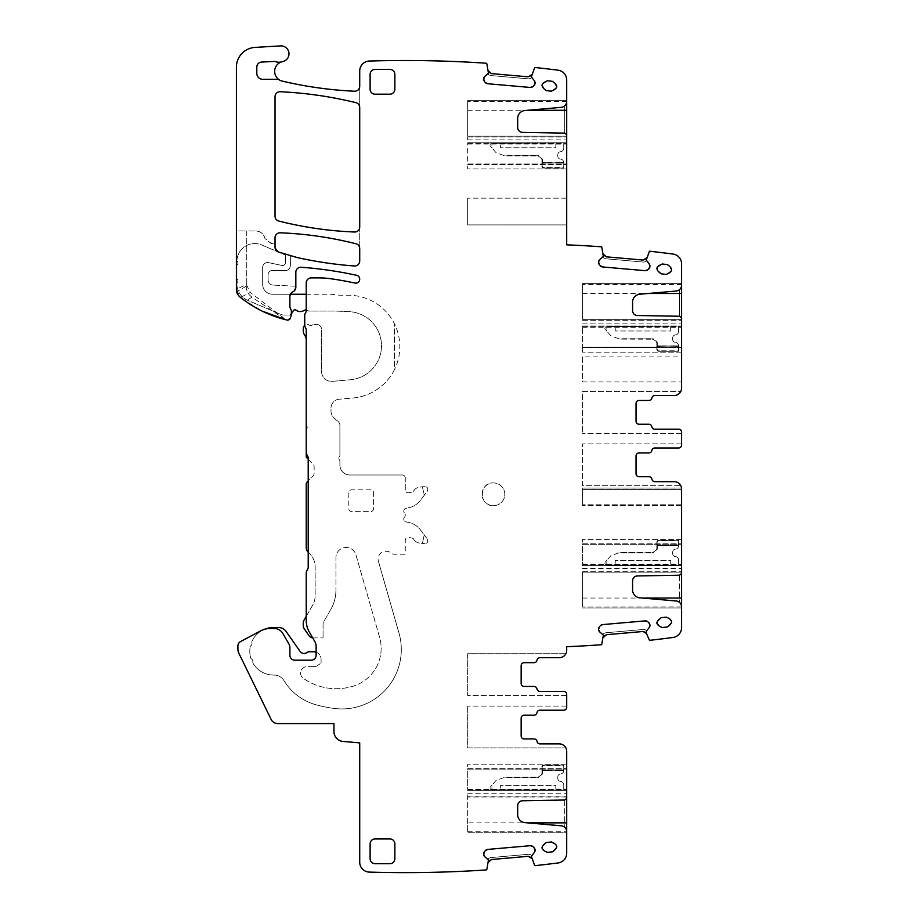 <?xml version="1.0" encoding="UTF-8"?>
<svg xmlns="http://www.w3.org/2000/svg" width="918" height="918" viewBox="0 0 918 918"><rect width="100%" height="100%" fill="white"/><g stroke="black" fill="none" stroke-linecap="round" stroke-linejoin="round"><path stroke-width="0.69" stroke-dasharray="4.59 3.44" d="M539.968 657.713A2.972 2.972 0 0 0 537.03 660.191A2.972 2.972 0 0 1 534.104 662.67L524.121 662.67L534.104 662.67A2.972 2.972 0 0 0 537.03 660.191A2.972 2.972 0 0 1 539.968 657.713L559.28 657.713A7.424 7.424 0 0 0 565.878 653.708A7.424 7.424 0 0 1 559.28 657.713L539.968 657.713L559.28 657.713A7.424 7.424 0 0 0 566.704 650.288L566.704 646.72A1210.268 1210.268 0 0 0 601.6 644.723A0.987 0.987 0 0 0 601.772 644.367L603.333 635.176L599.856 632.066M645.125 620.878L602.598 624.596M599.397 626.845L600.246 625.824M603.149 634.843L603.47 637.023L603.149 634.843M646.57 633.592L646.57 633.592A3.465 3.465 0 0 0 643.082 631.492L606.465 634.694A3.465 3.465 0 0 0 603.39 637.367M649.129 627.763L646.364 631.056L646.398 633.11M648.67 622.53L647.66 621.67M534.253 852.581L531.361 856.242L534.494 865.02A0.987 0.987 0 0 0 535.378 865.617A1210.268 1210.268 0 0 0 558.052 862.954A9.903 9.903 0 0 0 566.704 853.132L566.704 831.731L566.704 832.775L467.664 832.775L467.664 822.872L527.632 822.872M566.704 796.996L467.664 796.996L467.664 793.255L467.664 796.996L566.704 796.996L566.704 793.255L566.704 797.065A2.972 2.972 0 0 1 563.79 800.037L522.549 800.76A4.957 4.957 0 0 0 517.683 805.706L517.683 814.736A7.918 7.918 0 0 0 524.912 822.631L561.277 825.81A5.944 5.944 0 0 1 566.704 831.731L566.704 751.314A7.424 7.424 0 0 0 559.28 743.878L539.968 743.878A2.972 2.972 0 0 1 537.03 741.411A2.972 2.972 0 0 0 534.104 738.933L524.121 738.933A2.972 2.972 0 0 1 521.149 735.961L521.149 718.128L521.149 735.961A2.972 2.972 0 0 0 524.121 738.933L534.104 738.933L524.121 738.933M566.704 769.135L566.704 790.387L566.704 769.135L467.664 769.135L467.664 764.189L467.664 769.135L566.704 769.135L467.664 769.135L467.664 790.387L467.664 769.135L566.704 769.135M566.704 790.387L566.704 789.078L566.704 790.387L467.664 790.387L566.704 790.387L467.664 790.387L467.664 789.078L467.664 790.387L566.704 790.387M539.968 743.878L559.28 743.878A7.424 7.424 0 0 1 565.878 747.895A7.424 7.424 0 0 0 559.28 743.878L539.968 743.878A2.972 2.972 0 0 1 537.03 741.411A2.972 2.972 0 0 0 534.104 738.933A2.972 2.972 0 0 1 537.03 741.411M566.704 706.08L467.664 706.08L566.704 706.08L566.704 707.239A2.972 2.972 0 0 1 563.732 710.211L539.887 710.211A2.972 2.972 0 0 0 536.95 712.689A2.972 2.972 0 0 1 534.024 715.156L524.121 715.156A2.972 2.972 0 0 0 521.149 718.128L521.149 735.961M539.887 710.211A2.972 2.972 0 0 0 536.95 712.689L534.024 715.156L524.121 715.156L534.024 715.156A2.972 2.972 0 0 0 536.95 712.689A2.972 2.972 0 0 1 539.887 710.211L563.732 710.211A2.972 2.972 0 0 0 566.704 707.239L566.704 694.364A2.972 2.972 0 0 0 563.732 691.392L539.887 691.392L563.732 691.392A2.972 2.972 0 0 1 566.704 694.364A2.972 2.972 0 0 0 563.732 691.392M566.704 695.523L467.664 695.523L566.704 695.523L566.704 694.364M536.95 688.913A2.972 2.972 0 0 0 539.887 691.392A2.972 2.972 0 0 1 536.95 688.913A2.972 2.972 0 0 0 534.024 686.435L524.121 686.435L534.024 686.435A2.972 2.972 0 0 1 536.95 688.913A2.972 2.972 0 0 0 534.024 686.435M521.149 683.474A2.972 2.972 0 0 0 524.121 686.435A2.972 2.972 0 0 1 521.149 683.474L521.149 665.642A2.972 2.972 0 0 1 524.121 662.67A2.972 2.972 0 0 0 521.149 665.642M582.551 606.959L582.551 572.178L681.592 572.178L681.592 568.437L681.592 572.178L582.551 572.178L582.551 606.959L681.592 606.913L681.592 627.671A9.903 9.903 0 0 1 672.974 637.482A1210.268 1210.268 0 0 1 649.451 640.351A0.987 0.987 0 0 1 649.382 640.202L646.433 633.259M681.592 606.959L681.592 607.945L582.551 607.945L681.592 607.945M681.592 572.178L681.592 572.247A2.972 2.972 0 0 1 678.677 575.219L637.436 575.942A4.957 4.957 0 0 0 632.571 580.887L632.571 589.918A7.918 7.918 0 0 0 639.8 597.813L676.164 600.992A5.944 5.944 0 0 1 681.592 606.913L681.592 489.099L681.592 504.166L681.592 489.397L582.551 489.397L582.551 504.166L582.551 489.397L681.592 489.397M681.592 505.187L681.592 504.166L681.592 505.187M681.592 544.317L681.592 565.557L681.592 544.317L582.551 544.317L582.551 539.371L582.551 544.317L681.592 544.317L582.551 544.317L582.551 565.557L582.551 544.317L681.592 544.317M681.592 565.557L681.592 564.26L681.592 565.557L582.551 565.557L681.592 565.557L582.551 565.557L582.551 564.26L582.551 565.557L681.592 565.557M681.592 489.099L582.551 489.099L681.592 489.099L681.523 488.066L681.592 489.099A7.424 7.424 0 0 0 674.168 481.675L654.855 481.675A2.972 2.972 0 0 1 651.918 479.196A2.972 2.972 0 0 0 648.992 476.729L639.008 476.729A2.972 2.972 0 0 1 636.036 473.757L636.036 455.925L636.036 473.757A2.972 2.972 0 0 0 639.008 476.729L648.992 476.729L639.008 476.729M680.754 485.691A7.424 7.424 0 0 0 674.168 481.675L654.855 481.675A2.972 2.972 0 0 1 651.918 479.196A2.972 2.972 0 0 0 648.992 476.729A2.972 2.972 0 0 1 651.918 479.196A2.972 2.972 0 0 0 654.855 481.675L674.168 481.675A7.424 7.424 0 0 1 680.754 485.691L582.551 485.691L582.551 443.876L582.551 485.691L680.754 485.691M681.592 443.876L582.551 443.876L681.592 443.876L681.592 445.035A2.972 2.972 0 0 1 678.62 448.007L654.764 448.007A2.972 2.972 0 0 0 651.837 450.474A2.972 2.972 0 0 1 648.911 452.953L639.008 452.953A2.972 2.972 0 0 0 636.036 455.925L636.036 473.757M654.764 448.007A2.972 2.972 0 0 0 651.837 450.474L649.737 452.838L639.008 452.953L648.911 452.953A2.972 2.972 0 0 0 651.837 450.474A2.972 2.972 0 0 1 654.764 448.007L678.62 448.007A2.972 2.972 0 0 0 681.592 445.035L681.592 432.16A2.972 2.972 0 0 0 678.62 429.188L654.764 429.188L678.62 429.188A2.972 2.972 0 0 1 681.592 432.16A2.972 2.972 0 0 0 678.62 429.188M681.592 433.307L582.551 433.307L681.592 433.307L681.592 432.16M654.764 429.188A2.972 2.972 0 0 1 651.837 426.709A2.972 2.972 0 0 0 648.911 424.231A2.972 2.972 0 0 1 651.837 426.709A2.972 2.972 0 0 0 654.764 429.188A2.972 2.972 0 0 1 651.837 426.709A2.972 2.972 0 0 0 648.911 424.231L639.008 424.231A2.972 2.972 0 0 1 636.036 421.259A2.972 2.972 0 0 0 639.008 424.231M681.592 319.372L582.551 319.372L582.551 283.593L681.592 283.593L582.551 283.593L582.551 319.372L681.592 319.372L681.592 323.113L681.592 319.2L681.592 388.084A7.424 7.424 0 0 1 674.168 395.509L654.855 395.509A2.972 2.972 0 0 0 651.918 397.987A2.972 2.972 0 0 1 648.992 400.466L639.008 400.466A2.972 2.972 0 0 0 636.036 403.438L636.036 421.259M654.855 395.509L674.168 395.509A7.424 7.424 0 0 0 680.754 391.504L582.551 391.504L582.551 433.307L582.551 391.504L680.754 391.504A7.424 7.424 0 0 1 674.168 395.509L654.855 395.509A2.972 2.972 0 0 0 651.918 397.987A2.972 2.972 0 0 1 648.992 400.466L639.008 400.466A2.972 2.972 0 0 0 636.036 403.438M681.592 283.593L681.592 285.108A5.944 5.944 0 0 1 679.607 289.537L679.607 316.4A2.972 2.972 0 0 1 681.592 319.2A2.972 2.972 0 0 0 679.607 316.4L679.607 289.537A5.944 5.944 0 0 0 681.592 285.108A5.944 5.944 0 0 1 676.164 291.029L639.8 294.219A7.918 7.918 0 0 0 632.571 302.102L632.571 310.559A4.957 4.957 0 0 0 637.436 315.517L678.677 316.24A2.972 2.972 0 0 1 681.592 319.2L681.592 263.879A9.903 9.903 0 0 0 672.974 254.056A1210.268 1210.268 0 0 0 649.451 251.199A0.987 0.987 0 0 0 649.382 251.348L646.249 260.127L646.433 258.279L646.364 260.483L649.129 263.787M681.592 381.945L681.592 356.884L681.592 381.945L582.551 381.945L582.551 356.884L681.592 356.884M681.592 347.727L681.592 326.831L681.592 352.179L681.592 347.727L582.551 347.727L681.592 347.233L582.551 347.233L582.551 326.831L582.551 347.233L681.592 347.233L582.551 347.233L582.551 352.179L582.551 347.727L681.592 347.727M681.592 325.982L681.592 327.29L681.592 325.982L582.551 325.982L582.551 326.831L582.551 325.982L681.592 325.982L582.551 325.982L582.551 327.29L582.551 325.982L681.592 325.982M646.57 257.958L646.57 257.958A3.465 3.465 0 0 1 643.082 260.058L606.465 256.845A3.465 3.465 0 0 1 603.39 254.171L603.39 254.171M648.67 269.02L647.66 269.869M602.598 266.954L645.125 270.672M599.397 264.705L600.246 265.727M566.704 136.151L467.664 136.151L467.664 100.372L566.704 100.372L467.664 100.372L467.664 139.892L467.664 136.151L566.704 136.151L566.704 139.892L566.704 136.082L566.704 244.831A1210.268 1210.268 0 0 1 601.6 246.816A0.987 0.987 0 0 1 601.772 247.183L603.333 256.374L603.482 254.676L603.149 256.707L599.856 259.473M566.704 100.372L566.704 101.416A5.944 5.944 0 0 1 564.719 105.845L564.719 133.271A2.972 2.972 0 0 1 566.704 136.082A2.972 2.972 0 0 0 564.719 133.271L564.719 105.845A5.944 5.944 0 0 0 566.704 101.416A5.944 5.944 0 0 1 561.277 107.337L524.912 110.516A7.918 7.918 0 0 0 517.683 118.411L517.683 127.43A4.957 4.957 0 0 0 522.549 132.387L563.79 133.11A2.972 2.972 0 0 1 566.704 136.082L566.704 80.015A9.903 9.903 0 0 0 558.052 70.193A1210.268 1210.268 0 0 0 535.378 67.519A0.987 0.987 0 0 0 534.494 68.127L531.361 76.905L531.545 75.058L531.476 77.261L534.253 80.566M566.704 142.76L566.704 144.057L566.704 142.76L566.704 143.598L566.704 142.76L467.664 142.76L566.704 142.76L467.664 142.76L467.664 144.057L467.664 142.76L566.704 142.76M566.704 164.001L566.704 143.598L566.704 168.958L566.704 164.001L467.664 164.001L467.664 142.76L467.664 164.001L566.704 164.001L467.664 164.001L467.664 168.958L467.664 164.001L566.704 164.001M566.704 198.173L566.704 224.91L467.664 224.91L467.664 198.173L467.664 224.91L566.704 224.91L566.704 198.173L467.664 198.173L566.704 198.173M531.683 74.737L531.683 74.737A3.465 3.465 0 0 1 528.194 76.825L491.578 73.624A3.465 3.465 0 0 1 488.502 70.95L488.502 70.95M533.794 85.799L532.773 86.648M487.722 83.733L530.237 87.451M484.509 81.484L485.358 82.505M306.233 294.242L329.011 294.242A39.612 39.612 0 0 1 335.254 294.735A39.612 39.612 0 0 0 341.496 295.229L348.324 295.229A51.5 51.5 0 0 1 394.384 323.687C397.976 330.905 399.789 338.581 399.823 346.729C399.789 354.887 397.976 362.564 394.384 369.77C397.976 362.564 399.789 354.887 399.823 346.729C399.789 338.581 397.976 330.905 394.384 323.687L394.384 369.77A51.5 51.5 0 0 1 352.81 398.033L339.132 399.238L352.81 398.033A51.5 51.5 0 0 0 394.384 369.77L394.384 323.687A51.5 51.5 0 0 0 348.324 295.229L341.496 295.229A39.612 39.612 0 0 1 335.254 294.735A39.612 39.612 0 0 0 329.011 294.242L272.554 294.242A9.903 9.903 0 0 1 262.651 284.339L262.651 267.494A4.957 4.957 0 0 1 268.641 262.64L281.849 265.451L268.641 262.64A4.957 4.957 0 0 0 262.651 267.494L262.651 284.339A9.903 9.903 0 0 0 272.554 294.242L290.363 294.242A4.957 4.957 0 0 0 289.893 296.342L295.837 287.265L289.893 296.342L289.893 306.222L291.373 311.064L291.213 315.184L290.478 317.892L286.921 320.015L285.268 319.602C270.913 315.953 257.625 309.802 245.427 301.138L240.114 297.111L236.718 291.832L236.408 289.388L236.408 230.957L246.311 230.957L246.311 284.408L236.408 289.388L236.408 67.175A19.806 19.806 0 0 1 255.055 47.403L280.61 45.9A7.918 7.918 0 0 1 288.929 52.785A7.918 7.918 0 0 1 282.652 61.575A10.018 10.018 0 0 0 282.365 81.14A396.163 396.163 0 0 0 354.532 91.226A4.957 4.957 0 0 0 359.718 86.281L359.718 107.475A4.957 4.957 0 0 0 355.943 102.667A396.163 396.163 0 0 0 280.219 91.731A4.957 4.957 0 0 0 275.033 96.677L275.033 216.246A4.957 4.957 0 0 0 278.774 221.043A366.443 366.443 0 0 0 354.566 232.013A4.957 4.957 0 0 0 359.718 227.067L359.718 248.571A4.957 4.957 0 0 0 355.977 243.775A366.443 366.443 0 0 0 280.185 232.805A4.957 4.957 0 0 0 275.033 237.751L275.033 247.298L278.579 252.048L290.386 255.537L290.386 265.623L290.386 255.537L278.579 252.048L295.825 257.143A39.612 39.612 0 0 0 298.568 257.855A396.163 396.163 0 0 0 354.394 265.979A4.957 4.957 0 0 0 359.718 261.033L359.718 70.938A9.903 9.903 0 0 1 369.323 61.047A1210.268 1210.268 0 0 1 486.115 63.216A0.987 0.987 0 0 1 486.884 63.962L488.445 73.142L488.594 71.455L488.273 73.486L484.968 76.251M279.554 80.004A4.957 4.957 0 0 0 277.029 79.315L262.755 79.315M281.746 61.804A9.903 9.903 0 0 1 275.652 61.701A4.957 4.957 0 0 0 273.782 61.437L261.504 62.091A4.957 4.957 0 0 0 256.81 67.037L256.81 73.371M292.865 291.809A4.957 4.957 0 0 0 295.837 287.265L295.837 286.267L272.795 285.062L295.837 286.267M295.837 287.265L295.837 272.198A4.957 4.957 0 0 1 301.15 267.253A396.163 396.163 0 0 1 356.597 275.297A3.959 3.959 0 0 1 359.718 279.164A3.959 3.959 0 0 1 354.922 283.042A339.212 339.212 0 0 0 330.159 278.659A79.235 79.235 0 0 0 319.246 277.902L311.179 277.902A4.957 4.957 0 0 0 306.233 282.859L306.233 310.525A4.957 4.957 0 0 1 305.304 313.405A2.972 2.972 0 0 0 304.742 315.138L304.742 325.041A4.957 4.957 0 0 0 305.487 327.657A4.957 4.957 0 0 1 306.233 330.262L306.233 452.207A4.957 4.957 0 0 0 307.22 455.179A4.957 4.957 0 0 1 308.207 458.151L308.207 567.094A4.957 4.957 0 0 1 307.22 570.067A4.957 4.957 0 0 0 306.233 573.039L306.233 620.579A22.778 22.778 0 0 0 309.286 631.963L314.805 641.533A9.903 9.903 0 0 1 316.136 646.49L316.136 655.245A4.957 4.957 0 0 1 311.179 660.191L294.839 660.191A4.957 4.957 0 0 1 289.893 655.245L289.893 647.775A7.918 7.918 0 0 0 288.826 643.816L282.847 633.454A9.903 9.903 0 0 0 274.264 628.497L270.064 628.497A19.806 19.806 0 0 0 260.769 630.815L240.516 641.59A4.957 4.957 0 0 0 237.9 645.962L237.9 648.992A9.903 9.903 0 0 0 238.898 653.341L271.12 719.402A7.424 7.424 0 0 0 277.798 723.579L333.957 723.579L333.957 731.566A9.903 9.903 0 0 0 342.999 741.434L359.718 742.891L359.718 862.197A9.903 9.903 0 0 0 369.323 872.1A1210.268 1210.268 0 0 0 486.115 869.931A0.987 0.987 0 0 0 486.884 869.185L488.445 859.994L488.583 861.841L488.273 859.661L484.968 856.884M488.502 862.186L488.502 862.186A3.465 3.465 0 0 1 491.578 859.512L528.194 856.31A3.465 3.465 0 0 1 531.683 858.41M484.509 851.663L485.358 850.642M530.237 845.696L487.722 849.414M533.794 847.348L532.773 846.488M375.06 838.96A4.957 4.957 0 0 0 370.115 843.917L370.115 858.766A4.957 4.957 0 0 0 375.06 863.723L389.921 863.723A4.957 4.957 0 0 0 394.866 858.766L394.866 843.917A4.957 4.957 0 0 0 389.921 838.96L375.06 838.96M556.801 846.958L552.418 851.801L547.495 852.374L542.022 848.14M541.976 847.383L546.359 842.529L551.282 841.967L546.359 842.529C540.392 846.545 540.771 849.827 547.495 852.374L552.418 851.801C558.385 847.796 558.006 844.514 551.282 841.967L556.756 846.201M657.013 267.723L662.383 263.994L667.306 264.568L671.666 269.926M671.54 270.672L666.17 274.402L661.247 273.839L666.17 274.402C672.894 271.854 673.273 268.572 667.306 264.568L662.383 263.994C655.659 266.553 655.28 269.835 661.247 273.839L656.886 268.481M556.652 87.451L551.282 91.18L546.359 90.618L541.999 85.248M542.125 84.502L547.495 80.773L552.418 81.335L556.778 86.705M389.921 94.187A4.957 4.957 0 0 0 394.866 89.23L394.866 74.381A4.957 4.957 0 0 0 389.921 69.424L375.06 69.424A4.957 4.957 0 0 0 370.115 74.381L370.115 89.23A4.957 4.957 0 0 0 375.06 94.187L389.921 94.187M285.268 319.602L252.037 297.18C248.204 294.494 246.299 290.799 246.311 286.095L246.311 230.957L255.72 230.957A9.409 9.409 0 0 1 264.992 238.737A11.888 11.888 0 0 1 269.685 242.134L270.179 242.731A2.972 2.972 0 0 0 272.462 243.786L275.033 243.786L275.033 247.298L275.033 243.786L270.179 242.731L264.992 238.737C263.776 233.906 260.689 231.313 255.72 230.957L236.408 230.957M656.863 622.553L661.247 617.711L666.17 617.148L671.643 621.371M671.689 622.14L667.306 626.983L662.383 627.545L656.909 623.322M524.121 715.156A2.972 2.972 0 0 0 521.149 718.128A2.972 2.972 0 0 1 524.121 715.156M564.719 799.865A2.972 2.972 0 0 0 566.704 797.065A2.972 2.972 0 0 1 564.719 799.865L564.719 827.302L564.719 799.865M566.704 831.731A5.944 5.944 0 0 0 564.719 827.302A5.944 5.944 0 0 1 566.704 831.731M531.476 855.886L531.832 855.461A5.451 5.451 0 0 0 528.022 854.337A5.451 5.451 0 0 1 531.832 855.461L531.476 855.886M491.405 857.538L528.022 854.337L491.405 857.538A5.451 5.451 0 0 0 487.848 859.305L487.848 859.305A5.451 5.451 0 0 1 491.405 857.538M488.273 73.486L487.848 73.842A5.451 5.451 0 0 0 491.405 75.597A5.451 5.451 0 0 1 487.848 73.842L488.273 73.486M528.022 78.799L491.405 75.597L528.022 78.799A5.451 5.451 0 0 0 531.832 77.686L531.832 77.686A5.451 5.451 0 0 1 528.022 78.799M603.149 256.707L602.736 257.063A5.451 5.451 0 0 0 606.293 258.819A5.451 5.451 0 0 1 602.736 257.063L603.149 256.707M642.91 262.032L606.293 258.819L642.91 262.032A5.451 5.451 0 0 0 646.72 260.907L646.72 260.907A5.451 5.451 0 0 1 642.91 262.032M639.008 452.953A2.972 2.972 0 0 0 636.036 455.925M679.607 575.047A2.972 2.972 0 0 0 681.592 572.247A2.972 2.972 0 0 1 679.607 575.047L679.607 602.483L679.607 575.047M681.592 606.913A5.944 5.944 0 0 0 679.607 602.483A5.944 5.944 0 0 1 681.592 606.913M646.364 631.056L646.72 630.643A5.451 5.451 0 0 0 642.91 629.519A5.451 5.451 0 0 1 646.72 630.643L646.364 631.056M606.293 632.72L642.91 629.519L606.293 632.72A5.451 5.451 0 0 0 602.736 634.487A5.451 5.451 0 0 1 606.293 632.72M493.414 505.692A11.395 11.395 0 0 0 504.808 494.309A11.395 11.395 0 0 0 493.414 482.914A11.395 11.395 0 0 0 482.03 494.309A11.395 11.395 0 0 0 493.414 505.692C478.726 506.392 478.726 482.214 493.414 482.914A11.395 11.395 0 0 1 504.808 494.309A11.395 11.395 0 0 1 493.414 505.692M547.495 80.773L552.418 81.335C558.385 85.351 558.006 88.621 551.282 91.18L546.359 90.618C540.392 86.613 540.771 83.331 547.495 80.773L552.418 81.335C558.385 85.351 558.006 88.633 551.282 91.18L546.359 90.618C540.392 86.602 540.771 83.32 547.495 80.773M667.306 626.983L662.383 627.545C655.659 624.997 655.28 621.727 661.247 617.711L666.17 617.148C672.894 619.696 673.273 622.966 667.306 626.983L662.383 627.545C655.659 624.997 655.28 621.715 661.247 617.711L666.17 617.148C672.894 619.696 673.273 622.978 667.306 626.983M467.664 822.872L467.664 796.996L467.664 832.775L566.704 832.775M566.704 764.189L467.664 764.189L566.704 764.189M467.664 706.08L467.664 747.895L565.878 747.895L467.664 747.895L467.664 706.08M566.704 707.239L566.142 708.983L563.732 710.211M565.878 653.708L467.664 653.708L467.664 695.523L467.664 653.708L565.878 653.708M534.104 662.67L524.121 662.67M582.551 505.187L582.551 504.166L582.551 505.187M681.592 505.566L582.551 505.566L681.592 505.566M681.592 539.371L582.551 539.371L681.592 539.371M681.592 445.035L681.03 446.768L678.62 448.007M582.551 489.099L582.551 488.066L681.523 488.066L582.551 488.066L582.551 489.064L681.592 489.064L582.551 489.099M651.918 397.987A2.972 2.972 0 0 1 648.992 400.466L639.008 400.466M582.551 356.884L582.551 381.945M681.592 352.179L582.551 352.179L681.592 352.179M566.704 168.958L467.664 168.958L566.704 168.958M275.033 247.298L278.579 252.048M306.233 310.009A3.959 3.959 0 0 1 308.655 311.076L334.932 311.076A49.515 49.515 0 0 1 336.952 311.122L348.737 311.604A34.173 34.173 0 0 1 381.498 344.95A34.173 34.173 0 0 1 350.309 379.777L332.35 381.349A9.903 9.903 0 0 1 321.587 371.492L321.587 329.401A4.957 4.957 0 0 0 316.63 324.456A4.957 4.957 0 0 1 321.587 329.401L321.587 371.492A9.903 9.903 0 0 0 332.35 381.349L350.309 379.777A34.173 34.173 0 0 0 381.498 344.95A34.173 34.173 0 0 0 348.737 311.604L336.952 311.122A49.515 49.515 0 0 0 334.932 311.076L308.655 311.076A3.959 3.959 0 0 0 303.881 310.571A6.931 6.931 0 0 1 296.135 310.192A1.985 1.985 0 0 0 293.393 310.559L289.893 315.046L283.949 315.046A7.918 7.918 0 0 1 280.851 314.415L247.768 300.37A17.832 17.832 0 0 1 236.901 284.155A2.972 2.972 0 0 1 237.395 282.514A2.972 2.972 0 0 0 236.901 278.659L236.901 265.256A2.972 2.972 0 0 0 237.441 261.458A2.972 2.972 0 0 1 236.993 259.576A17.832 17.832 0 0 1 261.722 244.968L285.429 255.078L261.722 244.968A17.832 17.832 0 0 0 236.993 259.576A2.972 2.972 0 0 0 237.441 261.458A2.972 2.972 0 0 1 236.901 265.256L236.901 278.659A2.972 2.972 0 0 1 237.395 282.514A2.972 2.972 0 0 0 236.901 284.155A17.832 17.832 0 0 0 247.768 300.37L280.851 314.415A7.918 7.918 0 0 0 283.949 315.046L289.893 315.046L291.373 313.141L291.373 311.064A2.479 2.479 0 0 0 291.144 310.009L290.352 308.322A4.957 4.957 0 0 1 289.893 306.222L289.893 296.342L289.893 306.222L291.373 311.064L291.213 315.184L290.478 317.892L286.921 320.015A2.972 2.972 0 0 0 290.478 317.892L291.213 315.184A4.957 4.957 0 0 0 291.373 313.899M236.408 289.388L240.114 297.111C254.022 308.207 269.628 315.838 286.921 320.015A118.847 118.847 0 0 1 285.98 319.785L250.293 292.475L240.413 297.352L242.237 298.775M240.114 297.111L237.751 294.38M290.386 265.623C290.088 268.63 288.447 270.282 285.429 270.569L272.061 270.569C269.662 270.81 268.343 272.13 268.102 274.539L268.102 280.116C268.354 283.008 269.926 284.649 272.795 285.062A4.957 4.957 0 0 1 268.102 280.116L268.102 274.539A3.959 3.959 0 0 1 272.061 270.569L285.429 270.569A4.957 4.957 0 0 0 290.386 265.623M246.311 284.408L250.293 292.475M547.495 852.374L552.418 851.801C558.385 847.796 558.006 844.514 551.282 841.967L546.359 842.529C540.392 846.534 540.771 849.816 547.495 852.374M661.247 273.839C655.28 269.823 655.659 266.553 662.383 263.994L667.306 264.568C673.273 268.572 672.894 271.854 666.17 274.402L661.247 273.839M242.272 298.809L262.376 311.225M541.941 162.624L541.941 160.145L542.446 163.117L563.732 162.624A3.465 3.465 0 0 0 560.795 159.193A3.465 3.465 0 0 1 563.732 162.624L541.941 162.624L563.732 163.117L541.941 162.624L541.941 166.089A1.985 1.985 0 0 0 543.926 168.063L563.732 168.063L563.732 163.117L541.941 162.624L541.941 166.089A1.985 1.985 0 0 0 543.926 168.063L563.732 168.063L543.926 167.569A1.48 1.48 0 0 1 542.446 166.089A1.48 1.48 0 0 0 543.926 167.569L563.732 167.569L563.732 162.624L542.446 163.117L541.941 166.089A1.985 1.985 0 0 0 543.926 168.063M503.798 155.486L496.535 152.847A1.985 1.985 0 0 1 495.72 152.285L491.933 147.924L495.72 152.285A1.985 1.985 0 0 0 496.535 152.847L504.831 155.865L537.661 155.486L503.798 155.486M494.113 143.311L491.933 143.598L491.933 147.924L490.189 145.928L491.933 147.924L491.933 143.598L494.113 143.311L563.732 143.311L563.732 148.257A3.465 3.465 0 0 1 560.795 151.688L560.313 151.757A2.972 2.972 0 0 0 557.788 154.694L557.788 156.186A2.972 2.972 0 0 0 560.313 159.124L560.313 159.124A2.972 2.972 0 0 1 557.788 156.186L557.788 154.694A2.972 2.972 0 0 1 560.313 151.757L560.795 151.688A3.465 3.465 0 0 0 563.732 148.257L563.732 142.806L494.113 143.311M541.941 160.145A2.972 2.972 0 0 0 540.633 157.678L538.499 156.232A1.48 1.48 0 0 0 537.661 155.98L504.831 155.865L537.661 155.486A1.985 1.985 0 0 1 538.774 155.831A1.985 1.985 0 0 0 537.661 155.486L537.661 155.98A1.48 1.48 0 0 1 538.499 156.232L540.633 157.678A2.972 2.972 0 0 1 541.941 160.145L541.941 160.145A2.972 2.972 0 0 0 540.633 157.678A2.972 2.972 0 0 1 541.941 160.145M489.948 145.285L490.384 143.793L491.933 143.598L490.384 143.793L489.948 145.285M497.877 142.806L563.732 142.806C563.732 144.528 563.732 144.528 563.732 142.806C563.732 144.528 563.732 144.528 563.732 142.806L500.344 142.806L500.344 143.46L500.344 142.806L563.732 142.806L497.877 142.806M500.344 143.46L555.815 143.46L555.815 147.764L500.344 147.764L500.344 143.46L555.815 143.46L555.815 147.764L500.344 147.764L500.344 143.46M656.829 345.845L656.829 343.366L657.322 346.338L678.62 345.845A3.465 3.465 0 0 0 675.682 342.414A3.465 3.465 0 0 1 678.62 345.845L656.829 345.845L678.62 346.338L656.829 345.845L656.829 349.31A1.985 1.985 0 0 0 658.814 351.284L678.62 351.284L678.62 346.338L656.829 345.845L656.829 349.31A1.985 1.985 0 0 0 658.814 351.284L678.62 351.284L658.814 350.791A1.48 1.48 0 0 1 657.322 349.31A1.48 1.48 0 0 0 658.814 350.791L678.62 350.791L678.62 345.845L657.322 346.338L656.829 349.31A1.985 1.985 0 0 0 658.814 351.284M618.686 338.708L611.422 336.068A1.985 1.985 0 0 1 610.596 335.506L606.821 331.157L610.596 335.506A1.985 1.985 0 0 0 611.422 336.068L619.719 339.086L652.549 338.708L618.686 338.708M609.001 326.533L606.821 326.819L606.821 331.157L605.077 329.149L606.821 331.157L606.821 326.819L609.001 326.533L678.62 326.533L678.62 331.478A3.465 3.465 0 0 1 675.682 334.909L675.189 334.978A2.972 2.972 0 0 0 672.676 337.916L672.676 339.408A2.972 2.972 0 0 0 675.189 342.345L675.189 342.345A2.972 2.972 0 0 1 672.676 339.408L672.676 337.916A2.972 2.972 0 0 1 675.189 334.978L675.682 334.909A3.465 3.465 0 0 0 678.62 331.478L678.62 326.039L609.001 326.533M656.829 343.366A2.972 2.972 0 0 0 655.521 340.899L653.386 339.465A1.48 1.48 0 0 0 652.549 339.212L619.719 339.086L652.549 338.708A1.985 1.985 0 0 1 653.662 339.052A1.985 1.985 0 0 0 652.549 338.708L652.549 339.212A1.48 1.48 0 0 1 653.386 339.465L655.521 340.899A2.972 2.972 0 0 1 656.829 343.366L656.829 343.366A2.972 2.972 0 0 0 655.521 340.899A2.972 2.972 0 0 1 656.829 343.366M604.836 328.506L605.272 327.026L606.821 326.819L605.272 327.026L604.836 328.506M612.754 326.039L678.62 326.039C678.62 327.76 678.62 327.76 678.62 326.039C678.62 327.76 678.62 327.76 678.62 326.039L615.232 326.039L615.232 326.682L615.232 326.039L678.62 326.039L612.754 326.039M615.232 326.682L670.702 326.682L670.702 330.985L615.232 330.985L615.232 326.682L670.702 326.682L670.702 330.985L615.232 330.985L615.232 326.682M541.941 770.523L541.941 773.002L542.446 770.03L563.732 770.523A3.465 3.465 0 0 1 560.795 773.954A3.465 3.465 0 0 0 563.732 770.523L541.941 770.523L563.732 770.03L541.941 770.523L541.941 767.058A1.985 1.985 0 0 1 543.926 765.073L563.732 765.073L563.732 770.03L541.941 770.523L541.941 767.058A1.985 1.985 0 0 1 543.926 765.073L563.732 765.073L543.926 765.578A1.48 1.48 0 0 0 542.446 767.058A1.48 1.48 0 0 1 543.926 765.578L563.732 765.578L563.732 770.523L542.446 770.03L541.941 767.058A1.985 1.985 0 0 1 543.926 765.073M503.798 777.661L496.535 780.3A1.985 1.985 0 0 0 495.72 780.862L491.933 785.211L495.72 780.862A1.985 1.985 0 0 1 496.535 780.3L504.831 777.282L537.661 777.661L503.798 777.661M494.113 789.836L491.933 789.549L491.933 785.211L490.189 787.219L491.933 785.211L491.933 789.549L494.113 789.836L563.732 789.836L563.732 784.89A3.465 3.465 0 0 0 560.795 781.459L560.313 781.379A2.972 2.972 0 0 1 557.788 778.453L557.788 776.961A2.972 2.972 0 0 1 560.313 774.023L560.313 774.023A2.972 2.972 0 0 0 557.788 776.961L557.788 778.453A2.972 2.972 0 0 0 560.313 781.379L560.795 781.459A3.465 3.465 0 0 1 563.732 784.89L563.732 790.329L494.113 789.836M541.941 773.002A2.972 2.972 0 0 1 540.633 775.469L538.499 776.903A1.48 1.48 0 0 1 537.661 777.156L504.831 777.282L537.661 777.661A1.985 1.985 0 0 0 538.774 777.316A1.985 1.985 0 0 1 537.661 777.661L537.661 777.156A1.48 1.48 0 0 0 538.499 776.903L540.633 775.469A2.972 2.972 0 0 0 541.941 773.002L541.941 773.002A2.972 2.972 0 0 1 540.633 775.469A2.972 2.972 0 0 0 541.941 773.002M489.948 787.862L490.384 789.342L491.933 789.549L490.384 789.342L489.948 787.862M497.877 790.329L563.732 790.329C563.732 788.608 563.732 788.608 563.732 790.329C563.732 788.608 563.732 788.608 563.732 790.329L500.344 790.329L500.344 789.687L500.344 790.329L563.732 790.329L497.877 790.329M500.344 789.687L555.815 789.687L555.815 785.383L500.344 785.383L500.344 789.687L555.815 789.687L555.815 785.383L500.344 785.383L500.344 789.687M656.829 545.705L656.829 548.184L657.322 545.212L678.62 545.705A3.465 3.465 0 0 1 675.682 549.125A3.465 3.465 0 0 0 678.62 545.705L656.829 545.705L678.62 545.212L656.829 545.705L656.829 542.24A1.985 1.985 0 0 1 658.814 540.254L678.62 540.254L678.62 545.212L656.829 545.705L656.829 542.24A1.985 1.985 0 0 1 658.814 540.254L678.62 540.254L658.814 540.748A1.48 1.48 0 0 0 657.322 542.24A1.48 1.48 0 0 1 658.814 540.748L678.62 540.748L678.62 545.705L657.322 545.212L656.829 542.24A1.985 1.985 0 0 1 658.814 540.254M618.686 552.831L611.422 555.482A1.985 1.985 0 0 0 610.596 556.044L606.821 560.393L610.596 556.044A1.985 1.985 0 0 1 611.422 555.482L619.719 552.464L652.549 552.831L618.686 552.831M609.001 565.018L606.821 564.731L606.821 560.393L605.077 562.39L606.821 560.393L606.821 564.731L609.001 565.018L678.62 565.018L678.62 560.06A3.465 3.465 0 0 0 675.682 556.641L675.189 556.56A2.972 2.972 0 0 1 672.676 553.623L672.676 552.143A2.972 2.972 0 0 1 675.189 549.205L675.189 549.205A2.972 2.972 0 0 0 672.676 552.143L672.676 553.623A2.972 2.972 0 0 0 675.189 556.56L675.682 556.641A3.465 3.465 0 0 1 678.62 560.06L678.62 565.511L609.001 565.018M656.829 548.184A2.972 2.972 0 0 1 655.521 550.639L653.386 552.085A1.48 1.48 0 0 1 652.549 552.338L619.719 552.464L652.549 552.831A1.985 1.985 0 0 0 653.662 552.498A1.985 1.985 0 0 1 652.549 552.831L652.549 552.338A1.48 1.48 0 0 0 653.386 552.085L655.521 550.639A2.972 2.972 0 0 0 656.829 548.184L656.829 548.184A2.972 2.972 0 0 1 655.521 550.639A2.972 2.972 0 0 0 656.829 548.184M604.836 563.044L605.272 564.524L606.821 564.731L605.272 564.524L604.836 563.044M612.754 565.511L678.62 565.511C678.62 563.79 678.62 563.79 678.62 565.511C678.62 563.79 678.62 563.79 678.62 565.511L615.232 565.511L615.232 564.868L615.232 565.511L678.62 565.511L612.754 565.511M615.232 564.868L670.702 564.868L670.702 560.565L615.232 560.565L615.232 564.868L670.702 564.868L670.702 560.565L615.232 560.565L615.232 564.868M316.136 652.205A7.424 7.424 0 0 1 321.082 659.204L321.082 663.071L317.915 665.286A7.424 7.424 0 0 1 313.658 666.629A7.424 7.424 0 0 0 317.915 665.286L321.082 663.071L321.082 659.204A7.424 7.424 0 0 0 313.658 651.78L309.32 651.78A3.959 3.959 0 0 0 307.002 652.526A4.957 4.957 0 0 1 300.048 651.344L286.164 631.527A9.409 9.409 0 0 0 278.464 627.51L273.553 627.51A23.765 23.765 0 0 0 252.129 640.971A2.972 2.972 0 0 0 251.899 642.887A2.972 2.972 0 0 1 250.339 646.157A23.765 23.765 0 0 0 250.924 658.562A2.972 2.972 0 0 1 252.794 661.683A2.972 2.972 0 0 0 253.196 663.565A23.765 23.765 0 0 0 273.793 675.051A11.888 11.888 0 0 1 284.052 680.72A54.472 54.472 0 0 0 315.964 704.772A130.735 130.735 0 0 0 334.427 708.466A59.429 59.429 0 0 0 399.009 633.133L378.423 561.357L399.009 633.133A59.429 59.429 0 0 1 334.427 708.466A130.735 130.735 0 0 1 315.964 704.772A54.472 54.472 0 0 1 284.052 680.72A11.888 11.888 0 0 0 273.793 675.051A23.765 23.765 0 0 1 253.196 663.565A2.972 2.972 0 0 1 252.794 661.683A2.972 2.972 0 0 0 250.924 658.562A23.765 23.765 0 0 1 250.339 646.157A2.972 2.972 0 0 0 251.899 642.887A2.972 2.972 0 0 1 252.129 640.971A23.765 23.765 0 0 1 264.499 629.3M313.658 666.629L307.048 666.629A6.437 6.437 0 0 0 303.353 678.345A57.444 57.444 0 0 0 353.223 686.159A39.612 39.612 0 0 0 379.616 637.39L355.954 554.874A10.201 10.201 0 0 0 335.942 557.685L335.942 589.93L335.942 557.685A10.201 10.201 0 0 1 355.954 554.874L379.616 637.39A39.612 39.612 0 0 1 353.223 686.159A57.444 57.444 0 0 1 303.353 678.345A6.437 6.437 0 0 1 307.048 666.629L313.658 666.629M405.274 477.957A2.972 2.972 0 0 0 402.302 474.985L349.804 474.985L402.302 474.985A2.972 2.972 0 0 1 405.274 477.957L405.274 489.845A2.972 2.972 0 0 0 408.866 492.748L413.192 491.83A7.918 7.918 0 0 1 419.48 487.171L424.621 486.54L422.418 486.804L424.231 495.341L420.318 500.448A19.806 19.806 0 0 1 408.04 507.895L406.215 508.216A2.972 2.972 0 0 0 404.517 513.116A2.972 2.972 0 0 1 404.517 517.086A2.972 2.972 0 0 0 406.215 521.986L408.04 522.308A19.806 19.806 0 0 1 420.318 529.755L424.231 534.861L422.418 543.399L424.621 543.663L419.48 543.031L422.418 543.399L424.231 534.861L427.34 538.912L420.318 529.755A19.806 19.806 0 0 0 408.04 522.308L406.215 521.986A2.972 2.972 0 0 1 404.517 517.086A2.972 2.972 0 0 0 404.517 513.116A2.972 2.972 0 0 1 406.215 508.216L408.04 507.895A19.806 19.806 0 0 0 420.318 500.448L424.231 495.341L422.418 486.804L419.48 487.171A7.918 7.918 0 0 0 413.192 491.83L408.866 492.748A2.972 2.972 0 0 1 405.274 489.845L405.274 477.957M413.192 538.373A7.918 7.918 0 0 0 419.48 543.031A7.918 7.918 0 0 1 413.192 538.373L408.866 537.455A2.972 2.972 0 0 0 405.274 540.358L405.274 554.22L394.27 554.22A4.957 4.957 0 0 1 391.102 553.084A7.918 7.918 0 0 0 378.423 561.357A7.918 7.918 0 0 1 391.102 553.084A4.957 4.957 0 0 0 394.27 554.22L405.274 554.22L405.274 540.358A2.972 2.972 0 0 1 408.866 537.455L413.192 538.373M330.641 609.736A39.612 39.612 0 0 0 335.942 589.93A39.612 39.612 0 0 1 330.641 609.736L323.733 621.704A4.957 4.957 0 0 0 323.067 624.171L323.067 637.907L323.067 624.171A4.957 4.957 0 0 1 323.733 621.704L330.641 609.736M312.705 637.884A4.957 4.957 0 0 0 313.164 637.907L323.067 637.907L313.164 637.907A4.957 4.957 0 0 1 309.114 635.795L304.156 628.727A4.957 4.957 0 0 1 303.261 625.881L303.261 622.829A4.957 4.957 0 0 1 303.927 620.35L312.487 605.513A19.806 19.806 0 0 0 315.149 595.61L315.149 567.094A19.806 19.806 0 0 0 309.343 553.095L307.679 551.431A4.957 4.957 0 0 1 306.233 547.931L306.233 484.142A2.972 2.972 0 0 1 307.105 482.042L312.705 476.442A4.957 4.957 0 0 0 314.151 472.942L314.151 467.136A4.957 4.957 0 0 0 312.705 463.636L306.233 457.164L306.233 429.67A2.972 2.972 0 0 0 306.727 425.814A2.972 2.972 0 0 1 306.233 424.162L306.233 339.981A7.918 7.918 0 0 0 305.166 336.022L303.927 333.854A4.957 4.957 0 0 1 303.261 331.387L303.261 328.414A3.959 3.959 0 0 1 307.22 324.456L308.471 324.456A2.972 2.972 0 0 0 312.327 324.949A2.972 2.972 0 0 1 313.967 324.456A2.972 2.972 0 0 0 312.327 324.949A2.972 2.972 0 0 1 308.471 324.456L307.22 324.456A3.959 3.959 0 0 0 304.753 325.316M316.63 324.456L313.967 324.456L316.63 324.456M285.429 255.078L285.429 262.548A2.972 2.972 0 0 1 281.849 265.451A2.972 2.972 0 0 0 285.429 262.548L285.429 255.078M339.132 399.238A8.916 8.916 0 0 0 330.996 408.12L330.996 410.92A9.903 9.903 0 0 0 334.531 418.505L338.134 421.534L334.531 418.505A9.903 9.903 0 0 1 330.996 410.92L330.996 408.12A8.916 8.916 0 0 1 339.132 399.238M339.901 425.321A4.957 4.957 0 0 0 338.134 421.534A4.957 4.957 0 0 1 339.901 425.321L339.901 455.936A2.972 2.972 0 0 0 339.408 459.792A2.972 2.972 0 0 1 339.901 461.433L339.901 465.082A9.903 9.903 0 0 0 349.804 474.985A9.903 9.903 0 0 1 339.901 465.082L339.901 461.433A2.972 2.972 0 0 0 339.408 459.792A2.972 2.972 0 0 1 339.901 455.936L339.901 425.321M348.817 492.817L348.817 508.664A2.972 2.972 0 0 0 351.789 511.636L370.608 511.636A2.972 2.972 0 0 0 373.58 508.664L373.58 492.817A2.972 2.972 0 0 0 370.608 489.845L351.789 489.845A2.972 2.972 0 0 0 348.817 492.817L348.817 508.664A2.972 2.972 0 0 0 351.789 511.636L370.608 511.636A2.972 2.972 0 0 0 373.58 508.664L373.58 492.817A2.972 2.972 0 0 0 370.608 489.845L351.789 489.845A2.972 2.972 0 0 0 348.817 492.817M306.233 429.67A2.972 2.972 0 0 0 306.727 425.814A2.972 2.972 0 0 1 306.233 424.162L306.233 339.981M308.207 459.149L312.705 463.636A4.957 4.957 0 0 1 314.151 467.136L314.151 472.942A4.957 4.957 0 0 1 312.705 476.442L308.207 480.929M308.207 551.959L309.343 553.095A19.806 19.806 0 0 1 315.149 567.094L315.149 595.61A19.806 19.806 0 0 1 312.487 605.513L306.233 616.357M427.34 491.291C428.408 488.422 427.501 486.838 424.621 486.54C427.501 486.838 428.408 488.422 427.34 491.291L424.231 495.341L427.34 491.291M427.34 538.912C428.408 541.781 427.501 543.364 424.621 543.663C427.501 543.364 428.408 541.781 427.34 538.912M467.664 831.777L566.704 831.777M467.664 796.101L566.704 796.101L467.664 796.101M467.664 768.641L566.704 768.641L467.664 768.641M467.664 789.537L566.704 789.537L467.664 789.537M582.551 598.043L642.508 598.043M681.592 504.166L582.551 504.166L681.592 504.166M582.551 571.283L681.592 571.283L582.551 571.283M582.551 543.823L681.592 543.823L582.551 543.823M582.551 564.719L681.592 564.719L582.551 564.719M582.551 293.496L647.959 293.496M582.551 320.267L681.592 320.267L582.551 320.267M681.592 284.591L582.551 284.591M582.551 326.831L681.592 326.831L582.551 326.831M467.664 110.275L527.632 110.275M467.664 137.046L566.704 137.046L467.664 137.046M566.704 101.359L467.664 101.359M467.664 143.598L566.704 143.598L467.664 143.598M467.664 164.506L566.704 164.506L467.664 164.506M246.311 286.095L236.718 291.832M252.037 297.18L245.427 301.138M542.446 163.117L541.941 166.089M542.446 162.624L542.446 160.145A3.465 3.465 0 0 0 540.909 157.265A3.465 3.465 0 0 1 542.446 160.145L542.446 162.624M657.322 346.338L656.829 349.31M657.322 345.845L657.322 343.366A3.465 3.465 0 0 0 655.796 340.498A3.465 3.465 0 0 1 657.322 343.366L657.322 345.845M542.446 770.03L541.941 767.058M542.446 770.523L542.446 773.002A3.465 3.465 0 0 1 540.909 775.871A3.465 3.465 0 0 0 542.446 773.002L542.446 770.523M657.196 545.705L656.829 542.24M657.322 545.705L657.322 548.184A3.465 3.465 0 0 1 655.796 551.052A3.465 3.465 0 0 0 657.322 548.184L657.322 545.705M467.664 793.255L566.704 793.255M467.664 789.078L566.704 789.078M582.551 568.437L681.592 568.437M582.551 564.26L681.592 564.26M582.551 323.113L681.592 323.113M582.551 327.29L681.592 327.29M467.664 139.892L566.704 139.892M467.664 144.057L566.704 144.057M555.815 144.103L563.732 144.103M670.702 327.324L678.62 327.324M555.815 789.044L563.732 789.044M670.702 564.226L678.62 564.226"/><path stroke-width="1.38" d="M524.121 662.67A2.972 2.972 0 0 0 521.149 665.642A2.972 2.972 0 0 1 524.121 662.67L534.104 662.67A2.972 2.972 0 0 0 537.03 660.191A2.972 2.972 0 0 1 539.968 657.713L559.28 657.713A7.424 7.424 0 0 0 566.704 650.288L566.704 646.72A1210.268 1210.268 0 0 0 601.6 644.723A0.987 0.987 0 0 0 601.772 644.367L603.333 635.176M534.253 852.581L535.045 850.045A3.465 3.465 0 0 1 534.253 852.581L531.361 856.242L534.494 865.02A0.987 0.987 0 0 0 535.378 865.617A1210.268 1210.268 0 0 0 558.052 862.954A9.903 9.903 0 0 0 566.704 853.132L566.704 831.731A5.944 5.944 0 0 0 561.277 825.81L524.912 822.631A7.918 7.918 0 0 1 517.683 814.736L517.683 805.706A4.957 4.957 0 0 1 522.549 800.76L563.79 800.037A2.972 2.972 0 0 0 566.704 797.065L566.704 751.314A7.424 7.424 0 0 0 559.28 743.878L539.968 743.878A2.972 2.972 0 0 1 537.03 741.411A2.972 2.972 0 0 0 534.104 738.933L524.121 738.933A2.972 2.972 0 0 1 521.149 735.961L521.149 718.128A2.972 2.972 0 0 1 524.121 715.156L534.024 715.156A2.972 2.972 0 0 0 536.95 712.689L536.95 712.689A2.972 2.972 0 0 1 539.887 710.211L563.732 710.211A2.972 2.972 0 0 0 566.704 707.239L566.704 694.364A2.972 2.972 0 0 0 563.732 691.392L539.887 691.392L563.732 691.392M536.95 688.913A2.972 2.972 0 0 0 539.887 691.392A2.972 2.972 0 0 1 536.95 688.913A2.972 2.972 0 0 0 534.024 686.435L524.121 686.435L534.024 686.435M521.149 683.474A2.972 2.972 0 0 0 524.121 686.435A2.972 2.972 0 0 1 521.149 683.474L521.149 665.642M646.398 633.11L646.364 631.056L649.129 627.763A3.465 3.465 0 0 0 649.933 625.227L649.898 624.883A3.465 3.465 0 0 0 648.67 622.53L647.66 621.67A3.465 3.465 0 0 0 645.125 620.878L602.598 624.596A3.465 3.465 0 0 0 600.246 625.824L599.397 626.845A3.465 3.465 0 0 0 598.593 629.369L598.628 629.714A3.465 3.465 0 0 0 599.856 632.066L603.149 634.843M681.592 607.945L681.592 627.671A9.903 9.903 0 0 1 672.974 637.482A1210.268 1210.268 0 0 1 649.451 640.351A0.987 0.987 0 0 1 649.382 640.202L646.433 633.259M681.592 572.178L681.592 606.913A5.944 5.944 0 0 0 676.164 600.992L639.8 597.813A7.918 7.918 0 0 1 632.571 589.918L632.571 580.887A4.957 4.957 0 0 1 637.436 575.942L678.677 575.219A2.972 2.972 0 0 0 681.592 572.247L681.592 489.099A7.424 7.424 0 0 0 674.168 481.675L654.855 481.675A2.972 2.972 0 0 1 651.918 479.196A2.972 2.972 0 0 0 648.992 476.729L639.008 476.729A2.972 2.972 0 0 1 636.036 473.757L636.036 455.925A2.972 2.972 0 0 1 639.008 452.953L648.911 452.953A2.972 2.972 0 0 0 651.837 450.474A2.972 2.972 0 0 1 654.764 448.007L678.62 448.007A2.972 2.972 0 0 0 681.592 445.035L681.592 432.16A2.972 2.972 0 0 0 678.62 429.188L654.764 429.188L678.62 429.188M647.959 293.496L681.592 293.496L681.592 285.108A5.944 5.944 0 0 1 676.164 291.029L639.8 294.219A7.918 7.918 0 0 0 632.571 302.102L632.571 310.559A4.957 4.957 0 0 0 637.436 315.517L678.677 316.24A2.972 2.972 0 0 1 681.592 319.2L681.592 388.084A7.424 7.424 0 0 1 674.168 395.509L654.855 395.509A2.972 2.972 0 0 0 651.918 397.987A2.972 2.972 0 0 1 648.992 400.466L639.008 400.466A2.972 2.972 0 0 0 636.036 403.438L636.036 421.259A2.972 2.972 0 0 0 639.008 424.231L648.911 424.231A2.972 2.972 0 0 1 651.837 426.709A2.972 2.972 0 0 0 654.764 429.188M681.592 283.593L681.592 263.879A9.903 9.903 0 0 0 672.974 254.056A1210.268 1210.268 0 0 0 649.451 251.199A0.987 0.987 0 0 0 649.382 251.348L646.249 260.127L649.129 263.787L649.933 266.323A3.465 3.465 0 0 0 649.129 263.787M566.704 136.151L566.704 101.416A5.944 5.944 0 0 1 561.277 107.337L524.912 110.516A7.918 7.918 0 0 0 517.683 118.411L517.683 127.43A4.957 4.957 0 0 0 522.549 132.387L563.79 133.11A2.972 2.972 0 0 1 566.704 136.082L566.704 244.831A1210.268 1210.268 0 0 1 601.6 246.816A0.987 0.987 0 0 1 601.772 247.183L603.333 256.374L599.856 259.473A3.465 3.465 0 0 0 598.628 261.837L598.593 262.181A3.465 3.465 0 0 0 599.397 264.705L600.246 265.727A3.465 3.465 0 0 0 602.598 266.954L645.125 270.672A3.465 3.465 0 0 0 647.66 269.869L648.67 269.02A3.465 3.465 0 0 0 649.898 266.668L649.933 266.323M566.704 100.372L566.704 80.015A9.903 9.903 0 0 0 558.052 70.193A1210.268 1210.268 0 0 0 535.378 67.519A0.987 0.987 0 0 0 534.494 68.127L531.361 76.905L534.253 80.566L535.045 83.102A3.465 3.465 0 0 0 534.253 80.566M256.81 73.371A5.944 5.944 0 0 0 262.755 79.315A5.944 5.944 0 0 1 256.81 73.371L256.81 67.037A4.957 4.957 0 0 1 261.504 62.091L273.782 61.437A4.957 4.957 0 0 1 275.652 61.701A9.903 9.903 0 0 0 281.746 61.804A10.018 10.018 0 0 0 282.365 81.14A396.163 396.163 0 0 0 354.532 91.226A4.957 4.957 0 0 0 359.718 86.281L359.718 70.938A9.903 9.903 0 0 1 369.323 61.047A1210.268 1210.268 0 0 1 486.115 63.216A0.987 0.987 0 0 1 486.884 63.962L488.445 73.142L484.968 76.251A3.465 3.465 0 0 0 483.74 78.604L483.706 78.959A3.465 3.465 0 0 0 484.509 81.484L485.358 82.505A3.465 3.465 0 0 0 487.722 83.733L530.237 87.451A3.465 3.465 0 0 0 532.773 86.648L533.794 85.799A3.465 3.465 0 0 0 535.01 83.446L535.045 83.102M279.554 80.004A4.957 4.957 0 0 0 277.029 79.315L262.755 79.315M237.751 294.38L236.408 289.388L236.408 67.175A19.806 19.806 0 0 1 255.055 47.403L280.61 45.9A7.918 7.918 0 0 1 288.929 52.785A7.918 7.918 0 0 1 282.652 61.575A10.018 10.018 0 0 0 281.746 61.804M236.408 230.957L236.408 289.388A9.903 9.903 0 0 0 240.114 297.111A118.847 118.847 0 0 0 286.921 320.015A2.972 2.972 0 0 0 290.478 317.892L291.213 315.184A4.957 4.957 0 0 0 291.373 313.899L291.373 311.064A2.479 2.479 0 0 0 291.144 310.009L290.352 308.322A4.957 4.957 0 0 1 289.893 306.222L289.893 296.342A4.957 4.957 0 0 1 292.865 291.809A4.957 4.957 0 0 0 295.837 287.265L295.837 272.198A4.957 4.957 0 0 1 301.15 267.253A396.163 396.163 0 0 1 356.597 275.297A3.959 3.959 0 0 1 359.718 279.164A3.959 3.959 0 0 1 354.922 283.042A339.212 339.212 0 0 0 330.159 278.659A79.235 79.235 0 0 0 319.246 277.902L311.179 277.902A4.957 4.957 0 0 0 306.233 282.859L306.233 310.525A4.957 4.957 0 0 1 305.304 313.405A2.972 2.972 0 0 0 304.742 315.138L304.742 325.041A4.957 4.957 0 0 0 305.487 327.657A4.957 4.957 0 0 1 306.233 330.262L306.233 452.207A4.957 4.957 0 0 0 307.22 455.179A4.957 4.957 0 0 1 308.207 458.151L308.207 567.094A4.957 4.957 0 0 1 307.22 570.067A4.957 4.957 0 0 0 306.233 573.039L306.233 620.579A22.778 22.778 0 0 0 309.286 631.963L314.805 641.533A9.903 9.903 0 0 1 316.136 646.49L316.136 655.245A4.957 4.957 0 0 1 311.179 660.191L294.839 660.191A4.957 4.957 0 0 1 289.893 655.245L289.893 647.775A7.918 7.918 0 0 0 288.826 643.816L282.847 633.454A9.903 9.903 0 0 0 274.264 628.497L270.064 628.497A19.806 19.806 0 0 0 260.769 630.815L240.516 641.59A4.957 4.957 0 0 0 237.9 645.962L237.9 648.992A9.903 9.903 0 0 0 238.898 653.341L271.12 719.402A7.424 7.424 0 0 0 277.798 723.579L333.957 723.579L333.957 731.566A9.903 9.903 0 0 0 342.999 741.434L359.718 742.891L359.718 862.197A9.903 9.903 0 0 0 369.323 872.1A1210.268 1210.268 0 0 0 486.115 869.931A0.987 0.987 0 0 0 486.884 869.185L488.445 859.994L484.968 856.884L483.74 854.532A3.465 3.465 0 0 0 484.968 856.884M535.045 850.045L535.01 849.701A3.465 3.465 0 0 0 533.794 847.348L532.773 846.488A3.465 3.465 0 0 0 530.237 845.696L487.722 849.414A3.465 3.465 0 0 0 485.358 850.642L484.509 851.663A3.465 3.465 0 0 0 483.706 854.188L483.74 854.532M359.718 107.475L359.718 227.067A4.957 4.957 0 0 1 354.566 232.013A366.443 366.443 0 0 1 278.774 221.043A4.957 4.957 0 0 1 275.033 216.246L275.033 96.677A4.957 4.957 0 0 1 280.219 91.731A396.163 396.163 0 0 1 355.943 102.667A4.957 4.957 0 0 1 359.718 107.475M375.06 838.96A4.957 4.957 0 0 0 370.115 843.917L370.115 858.766A4.957 4.957 0 0 0 375.06 863.723L389.921 863.723A4.957 4.957 0 0 0 394.866 858.766L394.866 843.917A4.957 4.957 0 0 0 389.921 838.96L375.06 838.96M547.495 852.374C540.771 849.827 540.392 846.545 546.359 842.529L551.282 841.967C558.006 844.514 558.385 847.796 552.418 851.801L547.495 852.374M667.306 264.568C673.273 268.572 672.894 271.854 666.17 274.402L661.247 273.839C655.28 269.835 655.659 266.553 662.383 263.994L667.306 264.568M551.282 91.18L546.359 90.618C540.392 86.613 540.771 83.331 547.495 80.773L552.418 81.335C558.385 85.351 558.006 88.621 551.282 91.18M389.921 94.187A4.957 4.957 0 0 0 394.866 89.23L394.866 74.381A4.957 4.957 0 0 0 389.921 69.424L375.06 69.424A4.957 4.957 0 0 0 370.115 74.381L370.115 89.23A4.957 4.957 0 0 0 375.06 94.187L389.921 94.187M295.825 257.143A39.612 39.612 0 0 0 298.568 257.855A396.163 396.163 0 0 0 354.394 265.979A4.957 4.957 0 0 0 359.718 261.033L359.718 248.571A4.957 4.957 0 0 0 355.977 243.775A366.443 366.443 0 0 0 280.185 232.805A4.957 4.957 0 0 0 275.033 237.751L275.033 247.298A4.957 4.957 0 0 0 278.579 252.048L295.825 257.143M661.247 617.711L666.17 617.148C672.894 619.696 673.273 622.966 667.306 626.983L662.383 627.545C655.659 624.997 655.28 621.727 661.247 617.711M602.598 624.596L600.246 625.824M599.397 626.845L598.593 629.369M599.856 632.066L598.628 629.714M646.57 633.592L643.082 631.492L606.465 634.694L603.39 637.367M649.129 627.763L649.933 625.227M648.67 622.53L649.898 624.883M645.125 620.878L647.66 621.67M566.704 832.775L566.704 796.996M566.704 695.523L566.704 694.364M566.704 706.08L566.704 707.239M681.523 488.066L681.592 489.064L681.523 488.066M681.592 433.307L681.592 432.16M681.592 443.876L681.592 445.035M681.592 293.496L681.592 319.372M648.67 269.02L649.898 266.668M645.125 270.672L647.66 269.869M602.598 266.954L600.246 265.727M599.397 264.705L598.593 262.181M599.856 259.473L598.628 261.837M533.794 85.799L535.01 83.446M530.237 87.451L532.773 86.648M487.722 83.733L485.358 82.505M484.509 81.484L483.706 78.959M484.968 76.251L483.74 78.604M295.837 286.267L295.837 287.265M484.509 851.663L483.706 854.188M487.722 849.414L485.358 850.642M530.237 845.696L532.773 846.488M533.794 847.348L535.01 849.701M542.022 848.14L541.976 847.383M556.756 846.201L556.801 846.958M671.666 269.926L671.54 270.672M656.886 268.481L657.013 267.723M541.999 85.248L542.125 84.502M556.778 86.705L556.652 87.451M671.643 621.371L671.689 622.14M656.909 623.322L656.863 622.553M537.03 741.411A2.972 2.972 0 0 0 539.968 743.878M521.149 735.961A2.972 2.972 0 0 0 524.121 738.933M539.887 710.211L563.732 710.211M534.104 662.67A2.972 2.972 0 0 0 537.03 660.191A2.972 2.972 0 0 1 539.968 657.713M636.036 473.757A2.972 2.972 0 0 0 639.008 476.729M639.008 452.953A2.972 2.972 0 0 0 636.036 455.925M654.764 448.007L678.62 448.007M636.036 421.259A2.972 2.972 0 0 0 639.008 424.231M639.008 400.466A2.972 2.972 0 0 0 636.036 403.438M654.855 395.509A2.972 2.972 0 0 0 651.918 397.987M603.39 254.171L606.465 256.845L643.082 260.058L646.57 257.958M488.502 70.95L491.578 73.624L528.194 76.825L531.683 74.737M306.233 310.009A3.959 3.959 0 0 0 303.881 310.571A6.931 6.931 0 0 1 296.135 310.192A1.985 1.985 0 0 0 293.393 310.559L291.373 313.899M292.865 291.809A4.957 4.957 0 0 0 290.363 294.242L306.233 294.242M275.033 247.298A4.957 4.957 0 0 0 278.579 252.048M531.683 858.41L528.194 856.31L491.578 859.512L488.502 862.186M241.698 298.361L242.272 298.809M262.376 311.225L285.98 319.785M240.114 297.111L241.124 297.914M304.753 325.316A3.959 3.959 0 0 0 303.261 328.414L303.261 331.387A4.957 4.957 0 0 0 303.927 333.854L305.166 336.022A7.918 7.918 0 0 1 306.233 339.981M308.207 459.149L306.233 457.164L306.233 429.67M308.207 480.929L307.105 482.042A2.972 2.972 0 0 0 306.233 484.142L306.233 547.931A4.957 4.957 0 0 0 307.679 551.431L308.207 551.959M306.233 616.357L303.927 620.35A4.957 4.957 0 0 0 303.261 622.829L303.261 625.881A4.957 4.957 0 0 0 304.156 628.727L309.114 635.795A4.957 4.957 0 0 0 312.705 637.884M316.136 652.205A7.424 7.424 0 0 0 313.658 651.78L309.32 651.78A3.959 3.959 0 0 0 307.002 652.526A4.957 4.957 0 0 1 300.048 651.344L286.164 631.527A9.409 9.409 0 0 0 278.464 627.51L273.553 627.51A23.765 23.765 0 0 0 264.499 629.3M527.632 822.872L566.704 822.872M642.508 598.043L681.592 598.043M527.632 110.275L566.704 110.275"/></g></svg>
